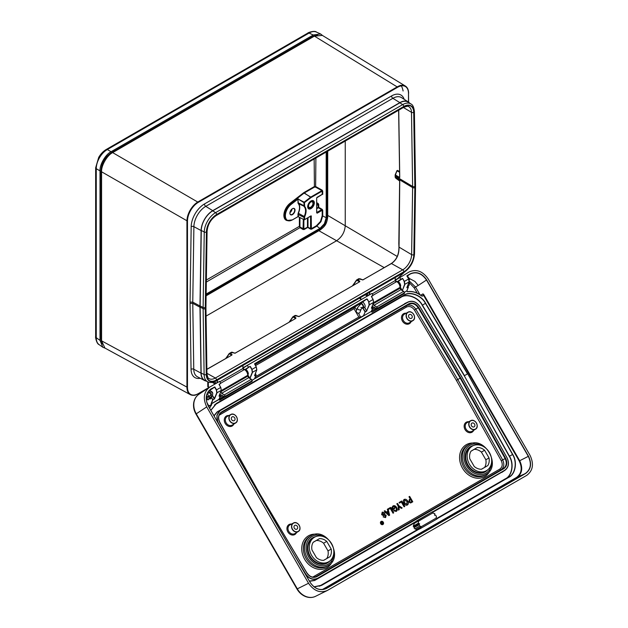 <?xml version="1.0" encoding="UTF-8"?>
<svg xmlns="http://www.w3.org/2000/svg" width="628" height="628" viewBox="0 0 628 628"><rect width="100%" height="100%" fill="white"/><g stroke="black" fill="none" stroke-linecap="round" stroke-linejoin="round"><path stroke-width="0.94" d="M360.354 304.227A2.033 1.177 60 0 1 360.629 303.936A2.033 1.177 60 0 1 362.544 304.918A2.033 1.177 60 0 1 362.67 307.469A2.033 1.177 60 0 1 362.458 307.547M359.718 304.737A2.74 1.586 60 0 1 360.276 303.332A2.74 1.586 60 0 1 362.858 304.651A2.74 1.586 60 0 1 363.023 308.073A2.74 1.586 60 0 1 361.893 308.065M208.135 392.037A0.785 0.502 6.1 0 0 209.289 392.79A0.785 0.502 6.1 0 0 209.493 392.492L209.595 392.217A2.033 1.177 60 0 1 210.741 394.525A2.033 1.177 60 0 1 210.466 395.31M210.584 392.72A2.74 1.586 60 0 1 211.236 394.831A2.74 1.586 60 0 1 211.236 394.886A0.785 0.628 -119 0 1 211.275 394.863L209.626 395.773A0.785 0.628 -119 0 1 209.658 395.758M406.905 287.624L409.111 281.98L408.585 278.989L406.999 275.731L410.429 273.745C416.6 271.17 422.016 273.227 426.679 279.907L528.501 456.258C531.955 463.645 531.021 469.359 525.707 473.418L326.34 588.522C320.17 591.097 314.754 589.04 310.091 582.36L208.276 406.01C204.814 398.623 205.749 392.908 211.063 388.85L214.682 387.123L209.909 390.271L212.743 393.293M214.556 387.036L216.338 389.98L216.793 392.845L214.242 398.929L212.476 395.876M406.96 275.951L408.64 278.95L409.118 281.807M254.56 375.583L256.758 369.931L256.232 366.94L254.646 363.691L366.846 298.912L362.254 302.311C363.698 301.495 366.336 306.864 364.625 307.139L366.587 310.97L364.483 307.233L363.023 308.073M366.901 299.077L368.871 301.911L369.358 304.925L366.705 310.742L369.146 304.886L368.683 302.021M254.607 363.91L366.846 299.093L360.095 303.41L359.64 304.8M193.966 402.391A2.347 0.958 9.2 0 0 193.714 402.744C194.342 399.063 196.093 396.237 198.958 394.243L199.523 393.897C196.509 395.719 194.656 398.545 193.966 402.391C193.4 406.285 194.17 410.1 196.281 413.844L297.303 588.829C299.493 592.526 302.413 595.101 306.064 596.553C309.737 597.88 313.121 597.691 316.198 595.996L327.431 590.43L526.814 475.317C532.991 470.6 534.075 463.951 530.056 455.371L428.233 279.005C422.809 271.233 416.513 268.847 409.338 271.838L395.248 280.339M198.958 394.243L209.956 386.95C203.778 391.668 202.695 398.317 206.714 406.897L308.536 583.263C313.961 591.034 320.264 593.421 327.431 590.43M381.322 521.695A1.452 1.185 60 0 0 382.766 524.207A1.452 1.185 60 0 0 381.322 521.695M381.165 521.428A1.758 1.437 60 0 0 382.939 524.466A1.758 1.437 60 0 0 381.165 521.428M381.18 521.421L381.063 521.483A1.758 1.437 60 0 0 382.837 524.529M472.327 446.1A14.169 11.571 60 0 0 469.391 464.155A14.169 11.571 60 0 0 486.496 470.639A14.169 11.571 60 0 0 486.622 470.568A14.169 11.571 60 0 0 489.432 452.584A14.169 11.571 60 0 0 472.452 446.029A14.169 11.571 60 0 0 472.327 446.1M314.495 537.223A14.169 11.571 60 0 0 311.559 555.278A14.169 11.571 60 0 0 328.664 561.762A14.169 11.571 60 0 0 328.789 561.691A14.169 11.571 60 0 0 331.6 543.707A14.169 11.571 60 0 0 314.62 537.152A14.169 11.571 60 0 0 314.495 537.223M409.315 314.581A2.151 1.758 60 0 0 409.291 314.597A2.151 1.758 60 0 0 408.867 317.328A2.151 1.758 60 0 0 411.442 318.325A2.151 1.758 60 0 0 411.473 318.31A2.151 1.758 60 0 0 411.913 315.57A2.151 1.758 60 0 0 409.315 314.581M471.973 423.099A2.151 1.758 60 0 0 471.942 423.123A2.151 1.758 60 0 0 471.526 425.847A2.151 1.758 60 0 0 474.093 426.852A2.151 1.758 60 0 0 474.124 426.836A2.151 1.758 60 0 0 474.572 424.088A2.151 1.758 60 0 0 471.973 423.099M294.76 525.416A2.151 1.758 60 0 0 294.728 525.432A2.151 1.758 60 0 0 294.312 528.164A2.151 1.758 60 0 0 296.879 529.161A2.151 1.758 60 0 0 296.911 529.145A2.151 1.758 60 0 0 297.358 526.405A2.151 1.758 60 0 0 294.76 525.416M232.101 416.898A2.151 1.758 60 0 0 232.077 416.914A2.151 1.758 60 0 0 231.654 419.637A2.151 1.758 60 0 0 234.228 420.642A2.151 1.758 60 0 0 234.252 420.627A2.151 1.758 60 0 0 234.699 417.879A2.151 1.758 60 0 0 232.101 416.898M209.87 390.169L209.061 390.608M360.833 307.39L363.062 308.05L365.213 311.763L363.392 316.002L371.352 311.402L372.899 307.492L371.384 308.207L373.613 302.468L373.087 299.478L371.431 296.62M365.104 312.022L362.874 308.152L364.483 307.233M360.158 303.395L361.689 302.492M364.625 307.139L363.062 308.05M393.709 512.825L393.144 513.147L390.373 508.35L388.497 509.434L388.018 508.876L390.577 507.4L393.709 512.825L393.026 513.217L390.255 508.421L388.379 509.504L388.096 509.01M396.543 509.018L396.064 507.848L393.426 506.49L392.649 507.707L393.246 508.735L394.321 508.115L394.682 508.735L392.916 509.755L391.762 507.746L393.018 505.901C394.439 505.312 395.632 505.846 396.613 507.495C397.587 509.175 397.469 510.486 396.276 511.435L393.63 510.831L394.164 510.289L395.923 510.807L396.543 509.018L395.946 507.919L393.309 506.56M395.805 510.87L396.425 509.088M402.171 507.934L401.488 508.327L398.945 506.623L399.22 509.638L398.419 510.101L398.152 506.09L396.825 503.789L397.508 503.397L398.835 505.697L402.171 507.934L401.371 508.397L398.827 506.694M399.094 502.479L401.653 501.003L404.785 506.427L404.102 506.827L401.331 502.023L399.455 503.106L399.094 502.479L401.653 501.003M407.462 504.975L407.344 505.045C405.963 505.509 404.809 504.936 403.89 503.318C402.956 501.717 403.035 500.438 404.134 499.48L404.259 499.409C405.61 498.946 406.748 499.495 407.666 501.058C408.647 502.683 408.585 503.986 407.462 504.975C406.08 505.446 404.927 504.865 404.008 503.248C403.074 501.646 403.152 500.375 404.259 499.409M412.792 501.803L410.602 503.004L408.82 502.015L409.291 499.558L410.265 499.001L408.977 496.779L409.66 496.379L412.792 501.803L410.72 502.934L408.946 501.953L409.409 499.495L410.382 498.938L409.095 496.709L409.66 496.379M387.335 509.269L388.057 508.853L389.627 515.18L388.991 515.549L384.297 511.027L384.901 510.682L386.306 512.095L387.853 511.2L387.335 509.269L388.057 508.853M389.627 515.18L388.873 515.619L384.179 511.098L384.901 510.682M385.121 517.04L385.474 515.753L385.058 515.36L383.096 515.525L381.636 514.615L382.216 512.134M385.074 513.076L384.509 513.406L382.664 512.707L382.303 514.183L384.87 514.481L386.134 515.313L385.616 517.59L383.229 516.836L385.239 516.977L385.6 515.69L385.176 515.29L383.213 515.455L381.753 514.544L382.311 512.079L385.074 513.076L384.391 513.476L382.546 512.778M385.616 517.59L383.111 516.907L383.794 516.514M481.386 469.242L487.775 465.615L481.503 469.234A11.359 9.271 60 0 1 474.234 466.478L469.799 458.801A11.359 9.271 60 0 1 471.047 451.124L477.319 447.505L470.984 451.226M474.203 449.365A11.304 9.224 60 0 1 481.425 452.105L484.588 450.268A11.359 9.271 60 0 0 477.319 447.505M481.425 452.105L485.844 459.767L489.024 457.945L484.588 450.268M487.775 465.615A11.359 9.271 60 0 0 489.024 457.945M484.604 467.381A11.304 9.224 60 0 0 485.844 459.767M319.487 538.628L313.215 542.247A11.359 9.271 60 0 0 311.967 549.924L316.402 557.601A11.359 9.271 60 0 0 323.671 560.357L329.943 556.738A11.359 9.271 60 0 0 331.192 549.068L328.012 550.889L323.593 543.228L326.756 541.391A11.359 9.271 60 0 0 319.487 538.628L313.152 542.349M323.593 543.228A11.304 9.224 60 0 0 316.371 540.488M326.756 541.391L331.192 549.068M323.553 560.364L329.943 556.738M326.772 558.504A11.304 9.224 60 0 0 328.012 550.889M249.858 378.362L247.793 374.822M417.243 293.19L414.142 287.805L409.527 282.961M376.219 308.529L371.415 311.3M219.07 399.188L223.929 396.449M371.501 296.22L373.048 295.333L371.47 296.542L373.048 295.333L371.949 293.425L247.346 365.363L248.555 367.388L244.967 369.751M210.812 410.272L216.472 403.357L403.843 295.184C409.739 290.874 421.6 295.254 425.611 303.222L467.703 373.793L512.738 454.421C517.629 461.878 515.494 474.336 508.821 477.296L437.284 518.595A1.177 0.675 60 0 1 437.072 518.94A1.177 0.675 60 0 1 437.049 518.948L420.477 528.517M418.64 521.091L416.45 520.997L432.551 511.71L432.716 512.966L418.64 521.091L418.217 523.297L419.653 523.783L419.072 524.773L419.794 526.029L421.247 526.539L420.674 528.203L321.693 585.327L314.149 586.937M209.603 408.176L211.652 404.495L208.59 406.426M322.235 589.621L516.538 477.437C521.64 473.543 522.527 468.056 519.215 460.976L423.421 295.05L422.989 293.873L423.884 294.783L423.421 295.05A1.719 1.405 -120 0 1 421.255 295.749C416.866 292.42 412.298 291.086 407.541 291.745L407.423 291.643C412.188 290.96 416.796 292.31 421.239 295.678L421.27 295.67C416.835 292.31 412.227 290.96 407.439 291.635L407.423 291.643M406.897 290.858L407.541 291.745M404.393 292.334L406.834 290.803M254.709 378.747L363.392 316.002L360.723 317.336L358.831 317.069L360.739 317.14L363.596 315.711M219.046 395.993L221.26 390.428L220.734 387.437L219.086 384.579L220.695 383.284L219.125 384.501L220.695 383.284L219.596 381.384L209.956 386.95M242.958 368.259L247.346 365.363M397.124 281.729L400.79 279.311L399.691 277.411M215.161 404.416L400.845 297.209C406.693 292.946 418.452 297.287 422.424 305.184L464.469 375.662L467.522 373.896L425.423 303.332C421.451 295.435 409.692 291.094 403.843 295.364L216.472 403.537L210.867 410.374M436.955 518.304L505.407 478.779C511.969 475.875 514.065 463.629 509.253 456.305L464.28 375.772L422.244 305.294C418.303 297.468 406.646 293.158 400.845 297.389L214.446 405.013M414.056 523.085L314.628 580.492L309.557 581.3M213.952 415.705L217.123 411.897L406.19 302.979M503.24 471.361L432.653 512.354M432.739 511.82L504.755 470.239C508.664 467.279 509.387 463.072 506.914 457.624L461.949 377.114L419.928 306.668C416.442 301.801 412.439 300.325 407.917 302.225L220.538 410.414C216.621 413.373 215.906 417.581 218.371 423.029L224.188 433.438M294.289 554.862L305.616 573.843C309.094 578.71 313.097 580.186 317.627 578.278L417.094 520.847M220.703 412.957L406.442 305.718C409.966 304.235 413.098 305.389 415.822 309.188L457.781 379.524L460.198 378.127L418.201 307.72C415.485 303.913 412.353 302.759 408.82 304.25L221.315 412.51C218.379 414.794 217.885 418.036 219.824 422.252L259.654 493.906L219.674 422.33C217.649 417.856 218.238 414.409 221.449 411.976L408.812 303.803C412.525 302.233 415.807 303.45 418.664 307.437L460.669 377.852L460.198 378.127L505.14 458.589L505.611 458.322C507.644 462.797 507.047 466.243 503.837 468.676L316.724 576.708C313.011 578.27 309.73 577.061 306.872 573.066L259.654 493.906L306.951 573.011C309.675 576.81 312.807 577.964 316.339 576.48L503.452 468.449C506.513 466.133 507.071 462.844 505.14 458.589L502.683 459.916C504.606 464.178 504.041 467.46 500.987 469.775L315.499 576.865M306.951 573.011L307.014 572.979C309.69 576.763 312.752 577.956 316.198 576.559L316.724 576.708M221.449 411.976L221.449 412.423C218.395 414.739 217.838 418.028 219.761 422.283M217.767 422.322L216.888 415.296L220.381 410.32L407.949 302.037L217.28 411.992L214.085 415.932M404.644 303.63L407.76 302.139C412.361 300.2 416.427 301.707 419.959 306.645L462.004 377.083L419.928 306.668M461.98 377.09L506.945 457.6C509.457 463.134 508.727 467.413 504.755 470.419L432.731 512.001M432.708 512.142L504.755 470.239M417.455 520.824L317.627 578.459C313.027 580.398 308.968 578.89 305.428 573.953L301.895 568.034M309.423 581.073L314.628 580.311L413.97 522.951M464.28 375.772L509.449 456.195C514.293 463.59 512.181 475.945 505.564 478.874L437.096 518.398M437.182 518.469L508.664 477.202C515.282 474.273 517.401 461.918 512.55 454.523L467.703 373.793M321.214 585.414L314 586.819L321.544 585.233L420.831 527.913M209.336 390.443L214.493 387.052L210.584 389.329C205.694 393.403 204.94 398.953 208.331 405.971L310.122 582.337C314.738 588.946 320.092 590.972 326.183 588.428L525.558 473.324C530.809 469.312 531.728 463.66 528.313 456.368L426.498 280.017C421.883 273.408 416.529 271.382 410.429 273.926L406.928 276.132M211.063 388.85L211.063 389.03C205.811 393.042 204.893 398.694 208.308 405.986M310.091 582.36L310.146 582.321C314.526 588.774 319.707 590.893 325.689 588.695L325.178 588.931M426.679 279.907L418.232 285.45L414.967 281.446L409.291 278.432M423.884 294.783L519.678 460.709C523.093 468.009 522.174 473.661 516.923 477.665L323.224 589.496M409.283 281.014L415.54 287.004L418.232 285.45M209.477 407.965L211.644 404.848M219.117 384.564L220.766 387.421L221.268 390.255M244.826 369.649L249.991 366.375L245.407 369.774C246.89 368.919 249.528 374.524 247.699 374.657M249.811 378.307L252.291 372.349L251.836 369.484L249.991 366.375M254.615 364.067L256.263 366.925L256.766 369.766M372.938 295.568L371.47 296.604L373.118 299.462L373.621 302.304M397.343 281.886L402.344 278.596L397.752 281.815C399.196 280.999 401.834 286.368 400.122 286.651L402.085 290.474M402.721 278.557L404.369 281.415L404.856 284.437L402.415 290.285L404.644 284.39L404.181 281.525L402.721 278.557L397.265 281.831M397.752 281.815L397.257 281.98M362.254 302.311L361.759 302.476M245.407 369.774L244.904 369.939M209.909 390.271L209.407 390.435M410.743 499.558L409.786 500.108L409.495 501.599L410.924 502.055L411.866 501.505L410.743 499.558L409.731 500.147M411.866 501.505L410.626 499.629M410.822 502.11L411.748 501.576M407.093 501.372L404.62 500.029L404.581 502.926L407.101 504.355L407.093 501.372L404.503 500.1M406.983 504.417L406.975 501.442M404.785 506.427L404.22 506.757L401.449 501.953L399.455 503.106M399.573 503.036L399.212 502.416M399.22 509.638L398.537 510.03L398.27 506.027L396.825 503.789M396.943 503.727L397.508 503.397M393.246 508.735L394.321 508.115M396.276 511.435L393.63 510.831M393.748 510.768L394.164 510.289M394.682 508.735L393.034 509.685L391.762 507.746M391.88 507.683L393.018 505.901M393.097 506.035L392.029 507.683L393.073 509.489L394.494 508.664L393.207 508.939L392.5 507.714L393.348 506.356C394.502 505.948 395.444 506.427 396.174 507.785L396.676 509.002L396.001 510.941L393.937 510.784L396.197 511.302C397.328 510.399 397.43 509.159 396.504 507.557C395.585 505.995 394.455 505.485 393.097 506.035M388.135 508.806L390.577 507.4M390.545 507.597L388.324 508.884L388.528 509.23L390.404 508.146L393.175 512.95L393.521 512.754L390.545 507.597L388.324 508.884M387.978 509.08L388.135 511.216L386.306 512.275L384.532 511.074L388.991 515.368L389.47 515.093L387.978 509.08L387.617 509.292M386.306 512.095L387.978 511.129L387.452 509.206M385.537 517.448L386.024 515.376L382.185 514.246L382.585 512.574L384.878 513.013L382.358 512.236L381.863 514.481L383.19 515.305L385.207 515.148L385.702 515.619L385.317 517.111L383.425 516.907L385.537 517.448M385.419 517.519L386.024 515.376M385.317 517.111L383.425 516.907M384.76 513.076L382.24 512.307M385.906 515.439L382.067 514.316L382.585 512.574M396.08 511.365C397.218 510.486 397.32 509.237 396.386 507.628L396.504 507.557M396.386 507.628C395.467 506.058 394.329 505.548 392.979 506.105M394.062 510.572L396.001 510.941M394.376 508.735L393.089 509.002L392.382 507.785L393.348 506.356M393.403 512.817L390.428 507.667M389.352 515.156L387.861 509.151M388.018 511.286L386.189 512.346L384.532 511.074M386.605 512.574L388.897 515.062L388.245 511.624L386.605 512.574L388.897 515.062M388.826 514.811L388.049 511.922L386.832 512.621L388.952 514.748L388.049 511.922M388.167 511.851L386.832 512.621M381.251 521.742A1.452 1.185 -120 0 1 382.695 524.247M382.311 523.666L382.028 523.108M382.766 523.407L382.444 522.857L381.934 523.532L382.64 523.477M381.895 521.907L383.064 523.493L382.468 523.838L380.913 522.472L382.138 522.786L382.091 521.797M382.334 522.669L381.777 521.978M381.691 522.959L380.796 522.543M381.738 523.65L381.73 523.045M383.064 523.493L381.62 523.713M250.368 366.517L252.016 369.374L252.503 372.388L249.991 378.433M214.87 387.013L216.519 389.87L217.005 392.885L214.572 398.741L212.617 395.687M312.728 577.108L499.825 469.092C502.424 467.122 502.902 464.328 501.262 460.709L502.683 459.916L457.781 379.524L456.368 380.333L414.425 310.02C412.109 306.786 409.456 305.805 406.449 307.068L219.101 415.234M208.378 406.057L208.857 405.916L208.457 406.198M208.857 405.916L211.463 404.605L211.079 403.725L212.672 399.832L210.945 396.833M359.82 303.787L354.899 307.029L354.011 308.717L354.71 306.959L360.095 303.41M371.47 296.604L373.142 299.446L368.871 301.911L367.223 299.054M372.216 306.126L372.938 307.445L372.2 306.174M371.336 311.3L371.69 311.983M371.8 312.022L371.384 311.378L372.93 307.304L371.525 308.285M402.344 278.416L400.907 279.429M252.079 380.215L254.528 378.802L256.091 374.908L255.345 373.636M252.291 372.349L256.805 369.884L254.576 375.552M407.234 291.58L406.85 290.913L408.443 286.949L407.698 285.677M404.644 284.39L409.15 281.925L406.889 287.538M221.307 390.31L219.062 396.072M219.455 399.981L224.934 396.975M219.871 394.086L220.593 395.404L219.039 396.166M225.091 397.037L219.737 400.13L219.039 399.133M214.266 399.078L212.672 399.832L214.572 398.741M395.248 279.915L397.705 278.494L404.087 272.403M198.283 393.63L198.008 393.795C194.97 395.491 192.356 395.75 190.174 394.572C188.062 393.269 186.979 390.883 186.932 387.398L186.932 221.072C186.979 217.539 188.062 213.897 190.174 210.16C192.356 206.455 194.97 203.7 198.008 201.886L397.43 86.75C400.468 85.055 403.082 84.796 405.264 85.981L405.374 86.044C407.509 87.441 408.585 89.859 408.616 93.305L408.498 93.462C408.451 90.071 407.399 87.739 405.335 86.476C403.207 85.322 400.664 85.573 397.705 87.229L198.283 202.365C195.316 204.131 192.772 206.816 190.645 210.427C188.581 214.077 187.529 217.618 187.482 221.072L187.482 387.398C187.529 390.789 188.581 393.12 190.645 394.392C192.772 395.538 195.316 395.287 198.283 393.63L209.25 387.295M405.264 85.981C407.376 87.276 408.459 89.671 408.506 93.148L408.616 102.16M395.193 176.908L395.679 177.999L399.447 180.385M396.912 171.028L395.569 174.474L395.954 175.314L399.502 177.363L399.227 177.842L395.679 175.801L395.679 177.457L395.2 176.405M396.802 281.572L396.904 281.642C398.811 283.016 399.863 284.877 400.06 287.231L400.06 287.365C399.855 284.924 398.764 282.993 396.794 281.572L373.024 295.293M403.608 291.392L404.416 292.829L403.608 291.392L400.86 289.689L400.06 287.365L400.97 289.751L403.616 291.384L376.816 306.856L377.64 308.285L377.373 309.078L372.49 306.543L377.42 308.905L376.706 307.053L373.856 305.404L372.914 303.795M244.504 369.5L244.614 369.562C246.514 370.936 247.565 372.804 247.77 375.159L247.77 375.285C247.558 372.851 246.474 370.92 244.504 369.5L242.965 368.55L244.504 369.5L220.679 383.253M251.318 379.312L252.118 380.749L251.318 379.312L248.57 377.616L247.77 375.285L248.68 377.679L251.318 379.312L224.518 394.784L225.35 396.833L252.118 381.377L252.118 380.749L225.35 396.205L224.408 394.973L221.566 393.332L220.624 391.723M396.103 281.941L395.208 280.575L372.2 293.857M345.251 141.041L345.251 225.601C344.788 232.093 341.86 237.164 336.467 240.822L206.078 316.096M409.582 103.071A16.446 9.491 120 0 0 408.279 101.924A16.446 9.491 120 0 0 399.855 102.623L212.735 210.655A16.446 9.491 120 0 0 201.109 230.554L199.979 306.001A50.515 29.163 120 0 0 199.979 307.218L200.984 373.118A16.446 9.491 120 0 0 204.595 380.521A16.446 9.491 120 0 0 206.235 381.078M243.083 369.036A0.785 0.455 121.7 0 0 243.507 369.013L243.719 369.916L242.91 368.503L242.91 365.472L242.95 368.699L243.805 369.868M190.174 394.572L104.931 348.069L101.579 340.839L187.482 387.398M187.482 221.072L101.579 171.789L101.579 340.839M101.579 171.789C101.084 165.753 107.168 155.202 112.648 152.612L198.283 202.365M397.705 87.229L314.424 36.118L112.648 152.612M314.424 36.118L322.368 35.404L405.374 86.044M391.181 263.705C396.205 260.212 398.811 255.039 398.992 248.178L399.722 181.139M200.144 305.907L203.119 307.461A1.57 0.895 0.9 0 0 205.278 307.445A48.505 28.009 120 0 0 205.278 308.615L206.282 374.508A1.57 0.918 179.1 0 1 204.124 374.563L203.119 308.662A50.067 28.912 -60 0 1 203.119 307.461L204.249 232.015A16.006 9.239 -60 0 1 215.561 212.649L402.689 104.609A16.006 9.239 -60 0 1 410.979 103.997L408.263 102.191A16.21 9.357 120 0 0 399.855 102.811L212.735 210.843A16.21 9.357 120 0 0 201.274 230.468L200.144 305.907A50.279 29.029 120 0 0 200.144 307.123L201.148 373.016A16.21 9.357 120 0 0 204.814 380.372L207.742 381.824A16.006 9.239 -60 0 1 204.124 374.563L201.148 373.016M395.381 281.109A0.785 0.455 121.7 0 0 395.797 281.093L395.978 281.996L395.24 280.771L395.208 277.545L395.24 280.771M399.227 180.197L399.753 181.162L399.023 248.382C398.874 255.078 396.354 260.133 391.448 263.548L402.736 269.836A1.57 0.903 60 0 1 402.752 269.844A12.56 7.253 120 0 0 411.615 254.63A1.57 0.887 0.9 0 0 411.63 254.638A1.57 0.887 0.9 0 0 413.844 254.662A14.122 8.156 -60 0 1 403.859 271.759L216.487 379.94A14.122 8.156 -60 0 1 206.502 374.374L205.497 308.481A48.191 27.828 -60 0 1 205.497 307.327L206.628 231.881A14.122 8.156 -60 0 1 216.613 214.784L403.733 106.752A14.122 8.156 -60 0 1 413.719 112.318L414.849 186.453A48.191 27.828 -60 0 1 414.849 187.607L413.844 254.662M298.779 316.638L359.467 281.886L359.75 281.109L359.742 281.729L299.046 316.536L294.854 315.656M399.644 177.253L399.227 177.85M234.872 353.289L295.568 318.529L295.851 317.752L295.835 318.372L235.131 353.187L231.167 352.426M206.895 369.256L231.661 355.173L231.944 354.396L231.936 355.024L206.895 369.382M413.946 112.184A1.57 0.918 179.1 0 0 414.401 111.517L415.532 185.653A1.57 0.918 179 0 1 415.532 185.66A1.57 0.918 179 0 1 415.077 186.32L413.946 112.184A14.436 8.337 120 0 0 403.733 106.493L216.613 214.525A14.436 8.337 120 0 0 206.408 232.007L205.278 307.445M395.954 175.314L395.679 175.801L395.193 174.741L395.177 175.275M395.185 176.939L395.13 175.534M200.293 378.276A18.746 10.825 -60 0 1 191.053 369.295L190.048 303.395L192.765 303.34L193.769 369.233A16.783 9.695 120 0 0 197.459 376.8L204.595 380.521M190.048 303.395A52.815 30.489 -60 0 1 190.048 302.115L192.765 302.115A50.852 29.359 120 0 0 192.765 303.34L199.979 307.218M295.568 318.404L292.781 316.881L295.074 315.452L296.235 315.507L294.022 316.7L295.851 317.752M292.86 316.81L294.022 316.7L293.747 317.179M231.669 355.048L229.094 353.65L231.394 352.222L232.548 352.277L230.335 353.47L231.944 354.396M229.173 353.58L230.335 353.47L230.06 353.949M399.023 248.382L398.906 248.28C398.725 255.101 396.174 260.188 391.26 263.532L362.953 279.892L358.541 278.887M359.467 281.76L356.469 280.112L358.761 278.683L360.009 278.911M356.547 280.041L357.709 279.931L359.75 281.109M220.844 391.574L221.676 393.144L224.408 394.973M373.134 303.756L373.966 305.216L376.706 307.053M395.287 174.545L397.006 170.879L399.565 172.198M360.629 298.834L360.079 298.81L360.079 297.829M208.339 386.762L207.782 386.738L207.782 381.84M360.629 297.507L360.629 298.802L361.642 299.375L360.739 298.873M208.331 382.075L208.331 386.73L209.375 387.311L208.449 386.801M252.118 381.377L252.126 380.749M225.083 396.998L220.09 394.415L224.965 396.935L225.13 396.205M377.64 308.905L404.149 293.614L404.416 292.829L377.42 308.285M292.452 208.684L292.452 208.684A3.642 2.104 -60 0 1 295.027 210.168A3.642 2.104 -60 0 1 292.452 214.627A3.642 2.104 -60 0 1 289.877 213.143A3.642 2.104 -60 0 1 292.452 208.684L292.452 208.684M289.877 213.041A3.407 1.963 120 0 0 290.576 214.501A3.407 1.963 120 0 0 292.287 214.344A3.407 1.963 120 0 0 294.516 211.33A3.407 1.963 120 0 0 293.975 208.606A3.407 1.963 120 0 0 292.365 208.731M297.813 216.731L292.342 219.886A10.158 5.864 -60 0 1 287.326 220.428A10.158 5.864 -60 0 1 285.489 213.08A10.158 5.864 -60 0 1 291.141 204.108L298.331 198.848L291.274 204.288A10.001 5.77 120 0 0 285.41 216.409A10.001 5.77 120 0 0 292.452 219.824L297.923 216.668L298.167 213.167A10.001 5.77 120 0 0 298.167 203.551L297.884 199.304L298.371 203.488A10.158 5.864 -60 0 1 298.371 213.253L298.379 216.652L297.813 216.731L298.379 216.652M316.771 212.578L317.211 213.167L316.661 212.531L322.18 209.344L322.737 210.286L322.737 215.718L320.947 221.715L316.645 226.261L311.653 229.149L310.554 229.126L310.562 216.095M287.852 220.664A10.566 6.099 -60 0 1 283.966 213.912A10.566 6.099 -60 0 1 290.097 203.236L303.826 192.623L314.149 186.665L315.892 186.657L322.172 190.158L321.897 190.645L315.625 187.144L314.424 187.144L304.101 193.102L310.766 197.074L321.897 190.645L322.195 191.108L311.041 197.553L304.462 202.632L304.674 206.526A10.692 6.17 -60 0 1 304.674 216.746L304.462 219.612L311.221 215.899L311.386 228.671L316.379 225.79L320.492 221.449L322.195 215.718L322.195 210.286L317.211 213.167M311.386 216.252L310.664 216.165M206.149 294.053L320.107 228.254L324.417 223.717L326.191 217.712L326.741 217.704L324.872 223.984L320.374 228.733L206.133 294.689M99.46 157.785L98.722 157.353C100.747 153.876 103.251 151.254 106.226 149.48A2.347 1.358 60 0 1 107.317 149.543C104.256 151.34 101.634 154.088 99.46 157.785C97.348 161.514 96.28 165.156 96.257 168.704L96.257 337.715C96.28 341.185 97.348 343.563 99.46 344.858L99.059 344.607C96.367 343.759 95.189 336.011 95.652 336.812A2.347 1.358 0 0 0 96.257 337.715L100.009 340.368L102.851 347.276L105.151 348.187M292.059 208.943A3.376 1.947 -60 0 1 289.908 212.672M311.009 208.622A4.702 2.716 120 0 0 314.086 204.453A4.702 2.716 120 0 0 313.325 200.693A4.702 2.716 120 0 0 311.009 200.944A4.702 2.716 120 0 0 307.94 205.058A4.702 2.716 120 0 0 308.631 208.834A4.702 2.716 120 0 0 311.009 208.622M313.482 202.2A4.679 2.7 120 0 0 312.87 200.528M322.58 35.537L320.641 33.998L313.239 34.995L111.07 151.717C105.59 154.307 99.514 164.826 100.009 170.871L100.009 340.368M102.089 344.395L101.006 339.772L101.006 170.314C101.65 162.927 105.009 157.11 111.085 152.855L313.223 36.157L317.76 34.783M206.117 295.686L320.366 229.73C324.755 226.692 327.164 222.516 327.596 217.202L327.596 151.238M317.407 34.87L313.113 36.22L111.085 152.863M111.619 153.256L110.85 152.996M101.014 339.772L101.987 344.042M313.239 34.995L309.062 33.064C312.077 31.361 314.675 31.094 316.85 32.271L320.641 33.998M327.659 217.147L326.882 221.221M323.491 227.101L320.351 229.809M308.254 208.52A4.679 2.7 120 0 0 310.004 208.213M291.871 209.093A3.116 1.798 -60 0 1 289.948 212.437M322.172 190.158L322.737 191.108L322.737 194.319L322.125 194.499M316.771 208.166L318.176 207.358L318.168 203.503L318.726 204.445L318.726 207.35L322.18 209.344M310.554 229.126L307.728 227.438L304.133 229.51L303.041 229.495L303.316 219.431M297.884 216.495L303.913 219.612L304.172 216.534A10.299 5.942 120 0 0 304.172 206.683L303.913 202.64L298.072 199.005M303.041 229.495L300.247 227.831L299.383 226.323L299.383 217.312M303.866 219.729L303.866 229.039L300.529 227.352L206.322 282.058M316.983 197.388L322.195 194.327L322.195 191.108L322.737 191.108M316.7 197.875L322.093 194.476M316.74 212.711L316.653 198.158L317.211 197.2M310.829 215.938L304.384 219.792L298.182 216.668M316.771 208.794L318.726 207.35L318.451 207.829L322.737 210.286M311.653 229.149L307.461 226.967L307.461 218.01M311.009 201.902L311.009 201.902A3.525 2.033 -60 0 1 313.498 203.346A3.525 2.033 -60 0 1 311.009 207.664A3.525 2.033 -60 0 1 308.513 206.22A3.525 2.033 -60 0 1 311.009 201.902L311.009 201.902M308.521 206.055A3.132 1.805 120 0 0 309.164 207.334A3.132 1.805 120 0 0 310.727 207.177A3.132 1.805 120 0 0 312.775 204.422A3.132 1.805 120 0 0 312.297 201.91A3.132 1.805 120 0 0 310.86 201.996M311.009 201.706A3.768 2.174 120 0 0 308.497 205.175A3.768 2.174 120 0 0 309.29 208.135A3.768 2.174 120 0 0 311.009 207.86A3.768 2.174 120 0 0 313.419 204.689A3.768 2.174 120 0 0 313.05 201.627A3.768 2.174 120 0 0 311.009 201.706M307.712 207.185A3.917 2.261 120 0 0 308.395 207.782L309.29 208.135M313.05 201.627L312.297 201.023A3.917 2.261 120 0 0 311.441 200.732M432.551 511.71L414.276 522.48M414.166 522.551L414.378 523.328L413.224 526.178A3.917 2.261 60 0 0 413.373 526.562L414.566 526.727L413.978 527.716A3.917 2.261 60 0 0 414.88 528.87L417.753 529.859M437.292 518.61L436.122 517.943L436.405 516.436L435.683 515.18L434.537 515.196L434.835 513.704L432.716 512.966M420.674 528.203A1.177 0.675 60 0 1 420.454 528.533A1.177 0.675 60 0 1 420.43 528.54L418.115 529.679L420.674 528.203M418.217 523.297L413.224 526.178M413.373 526.562L418.421 523.65M419.072 524.773L413.978 527.716M414.88 528.87L419.794 526.029M416.733 529.137L421.247 526.539M414.566 526.727L419.653 523.783M414.378 523.328L418.68 520.847M206.267 397.108A1.539 0.887 -120 0 0 206.369 397.092A1.539 0.887 -120 0 0 206.557 395.31M207.107 393.63A1.955 1.13 60 0 1 208.19 395.342A1.955 1.13 60 0 1 207.844 396.763A1.955 1.13 60 0 1 207.648 396.833L206.369 397.092M209.297 392.257C209.658 393.214 209.25 393.442 208.08 392.963L207.923 392.437M209.469 392.327A0.785 0.502 6.1 0 1 209.493 392.492L209.54 392.783M356.296 310.97A1.955 1.444 20.2 0 0 356.751 312.446A1.955 1.444 20.2 0 0 358.596 313.16A1.955 1.444 20.2 0 0 359.97 312.32L361.163 309.094A1.955 1.444 -159.8 0 1 359.789 309.926A1.955 1.444 -159.8 0 1 357.944 309.212A1.955 1.444 -159.8 0 1 357.489 307.736L356.296 310.97M407.698 277.325L407.815 277.301A1.539 0.887 60 0 1 408.789 277.717A1.539 0.887 60 0 1 409.33 279.923L409.142 280.135M408.514 283.566L409.503 282.89L409.15 281.854M408.467 278.659A0.785 0.51 -87 0 1 409.268 278.989M407.101 275.982L407.564 275.582M407.674 275.614A0.785 0.573 -159.8 0 1 407.297 276.626M254.528 378.802L252.126 380.356M487.571 469.917A14.585 11.908 -120 0 1 485.138 471.903A14.585 11.908 -120 0 1 467.53 465.23A14.585 11.908 -120 0 1 470.553 446.649A14.585 11.908 -120 0 1 473.496 445.535M471.196 446.736A14.193 11.587 60 0 0 471.071 446.806A14.193 11.587 60 0 0 470.945 446.877A14.193 11.587 60 0 0 468.001 464.955A14.193 11.587 60 0 0 485.138 471.455A14.193 11.587 60 0 0 485.256 471.385A14.193 11.587 60 0 0 485.381 471.306M329.739 561.04A14.585 11.908 -120 0 1 327.306 563.026A14.585 11.908 -120 0 1 309.698 556.353A14.585 11.908 -120 0 1 312.72 537.772A14.585 11.908 -120 0 1 315.664 536.657M313.364 537.858A14.193 11.587 60 0 0 313.239 537.929A14.193 11.587 60 0 0 313.113 538A14.193 11.587 60 0 0 310.169 556.078A14.193 11.587 60 0 0 327.306 562.578A14.193 11.587 60 0 0 327.424 562.507A14.193 11.587 60 0 0 327.549 562.429M407.87 312.257A4.891 3.996 -120 0 1 407.933 312.218A4.891 3.996 -120 0 1 413.774 314.495A4.891 3.996 -120 0 1 412.824 320.688A4.891 3.996 -120 0 1 412.761 320.727A4.891 3.996 -120 0 1 406.858 318.49A4.891 3.996 -120 0 1 407.87 312.257M412.761 320.547A4.734 3.87 60 0 0 413.742 314.51A4.734 3.87 60 0 0 408.027 312.344A4.734 3.87 60 0 0 407.046 318.38A4.734 3.87 60 0 0 412.761 320.547M470.521 420.776A4.891 3.996 -120 0 1 470.592 420.736A4.891 3.996 -120 0 1 476.432 423.013A4.891 3.996 -120 0 1 475.482 429.214A4.891 3.996 -120 0 1 475.42 429.246A4.891 3.996 -120 0 1 469.509 427.009A4.891 3.996 -120 0 1 470.521 420.776M475.412 429.065A4.734 3.87 60 0 0 476.393 423.036A4.734 3.87 60 0 0 470.678 420.87A4.734 3.87 60 0 0 469.697 426.899A4.734 3.87 60 0 0 475.412 429.065M293.307 523.093A4.891 3.996 -120 0 1 293.378 523.053A4.891 3.996 -120 0 1 299.218 525.33A4.891 3.996 -120 0 1 298.269 531.524A4.891 3.996 -120 0 1 298.206 531.563A4.891 3.996 -120 0 1 292.295 529.326A4.891 3.996 -120 0 1 293.307 523.093M298.198 531.382A4.734 3.87 60 0 0 299.179 525.346A4.734 3.87 60 0 0 293.464 523.179A4.734 3.87 60 0 0 292.483 529.216A4.734 3.87 60 0 0 298.198 531.382M230.657 414.566A4.891 3.996 -120 0 1 230.719 414.535A4.891 3.996 -120 0 1 236.56 416.811A4.891 3.996 -120 0 1 235.61 423.005A4.891 3.996 -120 0 1 235.547 423.044A4.891 3.996 -120 0 1 229.644 420.799A4.891 3.996 -120 0 1 230.657 414.566M235.547 422.864A4.734 3.87 60 0 0 236.528 416.827A4.734 3.87 60 0 0 230.814 414.661A4.734 3.87 60 0 0 229.832 420.697A4.734 3.87 60 0 0 235.547 422.864M254.646 363.691L256.263 366.925M377.224 309.047L372.09 312.171L377.381 309.117M233.836 424.081A5.762 4.71 -120 0 1 232.148 426.012A5.762 4.71 -120 0 1 225.185 423.374A5.762 4.71 -120 0 1 226.378 416.026A5.762 4.71 -120 0 1 228.898 415.532M227.289 416.411A4.985 4.066 60 0 0 227.226 416.442A4.985 4.066 60 0 0 227.155 416.482A4.985 4.066 60 0 0 226.127 422.832A4.985 4.066 60 0 0 232.14 425.117A4.985 4.066 60 0 0 232.203 425.078A4.985 4.066 60 0 0 232.266 425.038M296.495 532.607A5.762 4.71 -120 0 1 294.799 534.538A5.762 4.71 -120 0 1 287.844 531.892A5.762 4.71 -120 0 1 289.037 524.553A5.762 4.71 -120 0 1 291.549 524.05M289.948 524.93A4.985 4.066 60 0 0 289.877 524.969A4.985 4.066 60 0 0 289.814 525A4.985 4.066 60 0 0 288.778 531.351A4.985 4.066 60 0 0 294.799 533.635A4.985 4.066 60 0 0 294.862 533.596A4.985 4.066 60 0 0 294.925 533.557M411.05 321.772A5.762 4.71 -120 0 1 409.362 323.703A5.762 4.71 -120 0 1 402.399 321.065A5.762 4.71 -120 0 1 403.592 313.717A5.762 4.71 -120 0 1 406.112 313.215M404.503 314.094A4.985 4.066 60 0 0 404.44 314.133A4.985 4.066 60 0 0 404.369 314.173A4.985 4.066 60 0 0 403.341 320.516A4.985 4.066 60 0 0 409.354 322.8A4.985 4.066 60 0 0 409.417 322.761A4.985 4.066 60 0 0 409.48 322.721M473.708 430.29A5.762 4.71 -120 0 1 472.013 432.221A5.762 4.71 -120 0 1 465.058 429.583A5.762 4.71 -120 0 1 466.251 422.236A5.762 4.71 -120 0 1 468.763 421.733M467.161 422.62A4.985 4.066 60 0 0 467.091 422.652A4.985 4.066 60 0 0 467.028 422.691A4.985 4.066 60 0 0 465.992 429.042A4.985 4.066 60 0 0 472.013 431.318A4.985 4.066 60 0 0 472.075 431.279A4.985 4.066 60 0 0 472.138 431.24M332.22 561.613A18.4 15.025 -120 0 1 326.866 567.688A18.4 15.025 -120 0 1 304.651 559.265A18.4 15.025 -120 0 1 308.466 535.817A18.4 15.025 -120 0 1 316.402 534.224M309.785 536.414A17.223 14.067 60 0 0 309.714 536.461A17.223 14.067 60 0 0 309.635 536.5A17.223 14.067 60 0 0 306.072 558.449A17.223 14.067 60 0 0 326.858 566.338A17.223 14.067 60 0 0 326.937 566.291A17.223 14.067 60 0 0 327.007 566.244M490.052 470.49A18.4 15.025 -120 0 1 484.698 476.566A18.4 15.025 -120 0 1 462.483 468.143A18.4 15.025 -120 0 1 466.298 444.695A18.4 15.025 -120 0 1 474.234 443.093M467.617 445.291A17.223 14.067 60 0 0 467.546 445.338A17.223 14.067 60 0 0 467.468 445.378A17.223 14.067 60 0 0 463.904 467.326A17.223 14.067 60 0 0 484.69 475.215A17.223 14.067 60 0 0 484.769 475.168A17.223 14.067 60 0 0 484.84 475.121M468.653 444.703A17.215 14.059 -120 0 1 468.731 444.663C484.212 434.804 502.227 465.992 485.939 474.478A17.215 14.059 -120 0 1 485.868 474.525A17.215 14.059 -120 0 1 465.089 466.643A17.215 14.059 -120 0 1 468.653 444.703M483.623 446.641A16.038 13.094 60 0 0 469.822 445.385A16.038 13.094 60 0 0 466.502 465.827A16.038 13.094 60 0 0 485.868 473.167A16.038 13.094 60 0 0 491.677 460.591M310.821 535.825A17.215 14.059 -120 0 1 310.899 535.786C326.387 525.926 344.395 557.115 328.114 565.6A17.215 14.059 -120 0 1 328.036 565.647A17.215 14.059 -120 0 1 307.257 557.766A17.215 14.059 -120 0 1 310.821 535.825M325.799 537.764A16.038 13.094 60 0 0 311.99 536.508A16.038 13.094 60 0 0 308.67 556.95A16.038 13.094 60 0 0 328.036 564.289A16.038 13.094 60 0 0 333.853 551.714M308.536 583.263L296.973 589.017C299.101 592.628 301.99 595.156 305.632 596.6A2.347 0.958 -69.2 0 0 306.064 596.553M420.658 295.215L422.989 293.873A1.562 1.272 60 0 1 422.605 295.89L421.255 295.749M501.262 460.709L456.368 380.333M219.172 396.244L220.522 395.295L219.847 394.125M402.006 290.34L400.099 287.035M376.094 308.458L371.486 311.119M372.184 309.361L374.853 307.822M223.804 396.386L219.141 399.078M219.831 397.32L222.563 395.742M254.937 364.562L354.71 306.959L356.649 310.02M251.836 369.484L256.287 366.909L256.805 369.814M211.063 389.03L210.129 389.658M219.337 399.942L219.054 399.447L211.314 403.914L211.652 404.495M206.714 406.897L195.944 414.033C193.887 410.39 193.141 406.622 193.714 402.744M404.181 281.525L408.64 278.95L406.968 276.108M216.338 389.98L220.789 387.405L221.307 390.381L216.793 392.845M219.148 384.179L219.086 384.579M407.831 275.637L410.429 273.745M519.215 460.976L528.501 456.258M414.142 287.805L415.54 287.004L420.022 294.767M525.707 473.418L516.538 477.437M425.611 303.222L422.244 305.294M509.253 456.305L512.738 454.421M320.884 585.586L321.693 585.327M508.821 477.296L505.407 478.779M417.196 529.891L320.123 585.932M400.845 297.389L403.843 295.184M216.472 403.357L215.844 403.93M319.252 586.254L417.055 529.789M217.123 411.897L220.538 410.414M501.898 472.374L504.755 470.419M317.627 578.278L314.628 580.492M460.669 377.852L505.611 458.322M406.449 307.068A1.177 0.675 60 0 1 406.442 305.718L408.812 303.803M418.664 307.437L414.425 310.02M503.837 468.676L500.987 469.775A1.177 0.675 60 0 1 499.825 469.092M421.27 295.702A1.562 1.272 60 0 0 422.605 295.89M358.462 313.16L360.723 317.336L254.638 378.582M255.329 376.824L358.831 317.069L354.011 308.717L255.525 365.582M206.753 402.234L208.873 406.08M255.368 373.589L256.059 374.783M407.713 285.63L408.404 286.823M406.881 290.882L407.266 291.557M406.881 287.71L408.373 286.847L407.023 287.789M373.652 302.351L369.146 304.886M365.213 311.763L366.917 310.781M366.611 311.119L365.135 311.975M256.051 374.955L254.67 375.748L256.051 374.955M211.134 396.731L212.884 399.871L211.291 403.765L219.031 399.298L220.585 395.263L219.879 394.046M220.593 383.527L219.141 384.548L220.766 387.421M245.046 369.814L248.555 367.388M373.118 299.462L373.652 302.421L371.407 308.12M372.906 307.32L372.231 306.095M208.276 406.01L310.122 582.337M220.561 395.279L219.086 399.432M419.959 306.645L419.983 306.629C416.545 301.73 412.533 300.192 407.941 302.037L407.941 302.037M219.674 422.33L259.796 493.828L306.872 573.066M461.988 377.098L506.914 457.624M506.945 457.608L506.969 457.592C509.504 463.017 508.821 467.263 504.936 470.317L504.936 470.317M398.827 243.334L399.644 181.005L395.758 178.179L395.679 177.457L412.62 187.576A1.57 0.887 0.7 0 0 412.635 187.591A46.629 26.918 120 0 0 412.62 186.461A1.57 0.918 179.3 0 1 412.62 186.461L411.489 112.326A1.57 0.918 179.1 0 1 411.489 112.326A12.56 7.253 120 0 0 408.961 106.799A12.56 7.253 120 0 0 408.938 106.784L408.906 106.768C408.695 105.928 406.865 106.163 403.411 107.467A1.57 0.903 60 0 0 403.733 106.752M209.132 378.66A12.56 7.253 120 0 0 209.163 378.676A12.56 7.253 120 0 0 215.365 378.009A1.57 0.903 60 0 1 215.38 378.025L402.736 269.836A1.57 0.903 60 0 1 403.859 271.759M395.13 177.198L395.946 178.171M404.416 292.821L403.694 291.384L400.86 289.689L373.856 305.404M367.372 296.063L365.253 294.838M215.082 383.991L212.295 382.381M397.54 170.392L399.557 171.554M397.21 256.444L327.714 215.412M408.279 101.924L401.488 97.607A16.783 9.695 120 0 0 392.885 98.313L205.764 206.345A16.783 9.695 120 0 0 193.895 226.669L192.765 302.115L199.979 306.001M399.855 102.623L392.885 98.313A1.955 1.13 -120 0 1 391.55 95.943A18.746 10.825 -60 0 1 404.181 99.318M212.735 210.655L205.764 206.345A1.955 1.13 -120 0 1 204.43 203.982L391.55 95.943M201.109 230.554L193.895 226.669A1.955 1.107 -179.1 0 0 191.179 226.669A18.746 10.825 -60 0 1 204.43 203.982M200.984 373.118L193.769 369.233A1.955 1.146 179.1 0 0 191.053 369.295M384.171 267.591L318.875 230.719M219.847 381.816L242.91 368.503L242.958 365.441M101.626 170.581L101.053 170.235M101.579 339.685L101.053 339.379M313.435 36.691L312.901 36.393M242.958 367.835L361.547 299.375M408.498 102.074L408.498 93.462M190.048 302.115L191.179 226.669M206.282 374.508A14.436 8.337 120 0 0 216.487 380.199L403.859 272.018A14.436 8.337 120 0 0 414.072 254.544L415.077 187.489A48.505 28.009 120 0 0 415.077 186.32M248.68 377.679L221.566 393.332M220.773 391.746L247.817 376.109L248.649 377.609L251.396 379.304L252.166 381.314L225.271 397.014L220.13 394.486M221.213 390.616L247.77 375.285M369.688 292.279L369.688 294.736M217.39 380.207L217.39 382.656M400.06 287.365L373.558 302.665M373.118 303.803L400.06 288.252L400.107 287.294C399.918 284.877 398.843 282.961 396.872 281.564L395.255 280.567M395.279 280.771L395.797 281.093M369.468 294.862L369.468 292.405M366.689 294.006L368.817 295.239M367.71 295.874L365.582 294.65M365.472 294.713L367.6 295.937M217.17 382.782L217.17 380.333M214.234 381.84L216.519 383.159M215.412 383.802L212.79 382.279M212.625 382.319L215.302 383.865M242.981 368.691L243.507 369.013M289.218 322.046L292.742 316.983M292.821 317.266L289.681 321.779M225.821 358.4L229.055 353.752M229.134 354.035L226.276 358.141M352.622 285.685L356.421 280.214M356.508 280.496L353.077 285.426M206.408 232.007A1.57 0.887 0.9 0 1 204.249 232.015L201.274 230.468M216.613 214.525A1.57 0.903 60 0 0 215.561 212.649L212.735 210.843M205.278 308.615A1.57 0.918 179.3 0 1 203.119 308.662L200.144 307.123M403.733 106.493A1.57 0.903 60 0 0 402.689 104.609L399.855 102.811M395.2 175.228L395.679 176.327L412.62 186.461A1.57 0.918 179.3 0 0 414.849 186.453M206.957 373.33L215.365 378.009A1.57 0.903 60 0 1 216.487 379.94M403.388 107.482L411.489 112.326A1.57 0.918 179.1 0 0 413.719 112.318M398.733 110.167L399.753 177.543M398.796 243.044L398.945 247.063L411.615 254.63L412.62 187.576A1.57 0.887 0.7 0 0 414.849 187.607M362.953 279.892L359.923 278.738L357.434 280.41M205.497 307.327A1.57 0.887 0.7 0 0 205.953 306.707L205.953 307.822A1.57 0.918 179.1 0 1 205.497 308.481M209.163 378.676L209.1 378.645C208.284 378.833 207.57 377.192 206.957 373.715A1.57 0.918 179.1 0 1 206.502 374.374M206.628 231.881A1.57 0.887 0.9 0 0 207.083 231.269L205.953 306.707M216.613 214.784A1.57 0.903 60 0 1 216.291 215.498C210.804 219.305 207.735 224.557 207.083 231.269M216.487 380.199A1.57 0.903 60 0 1 216.165 380.913L403.537 272.733C410.155 268.227 413.821 261.954 414.527 253.924L415.532 186.869A1.57 0.887 0.7 0 1 415.077 187.489M403.859 272.018A1.57 0.903 60 0 1 403.537 272.733M414.072 254.544A1.57 0.887 0.9 0 0 414.527 253.924M225.774 358.431L229.393 353.376M232.635 352.449L235.131 353.187M289.17 322.07L293.08 316.606M296.322 315.68L299.046 316.536M398.992 248.178L398.921 246.812M362.686 279.986L391.048 263.776M352.567 285.716L356.767 279.837M400.06 288.119L400.97 289.751M404.416 293.449L377.561 309.086L372.53 306.613M247.77 376.046L247.817 375.222C247.628 372.804 246.545 370.889 244.582 369.492L242.958 368.487M395.208 280.449L395.248 277.521M395.13 175.031L396.912 170.667M208.331 386.73L207.782 386.738M360.629 298.802L360.079 298.81M303.74 192.686L304.054 193.134L290.419 203.676A10.174 5.872 120 0 0 284.751 212.664A10.174 5.872 120 0 0 286.596 220.02L287.326 220.428L292.42 219.894L297.892 216.739M303.826 192.623L311.041 197.553L310.719 197.106L304.14 202.192L298.167 199.052M326.191 152.047L326.191 217.712L322.195 215.718M320.492 221.449L320.947 221.715M311.221 215.899L310.781 216.087M324.417 223.717L324.872 223.984M314.424 187.144L314.149 159.002M206.353 280.025L299.383 226.323L300.529 227.352M320.374 228.733L316.379 225.79M308.01 217.696L308.01 226.967L303.866 229.039L304.133 229.51M316.771 202.695L318.168 203.503M315.892 157.997L315.625 187.144M100.009 170.871L96.257 168.704A2.347 1.358 0 0 1 95.652 167.794L95.652 336.812M106.226 149.48L307.979 33.001A2.347 1.358 60 0 1 309.062 33.064L107.317 149.543L111.07 151.717M101.014 170.314L101.006 339.772M326.741 151.733L326.741 217.704M327.667 151.199L327.667 216.935M320.366 229.73L206.117 295.764M291.274 204.288L290.097 203.236M299.933 217.61L299.933 226.316M298.167 213.167L304.674 216.746M304.674 206.526L298.167 203.551M304.462 217.618L297.884 214.344M297.884 202.703L304.462 205.898M316.653 212.845L316.653 198.158M318.726 204.445L316.771 205.262M316.771 204.634L317.894 203.982L316.771 203.339M303.913 202.64L304.14 202.192L304.462 202.632L303.913 202.64M322.737 194.319L322.195 194.327M317.344 34.885L313.191 36.228L111.085 152.855M436.319 518.014L421.207 526.743M210.419 397.132A0.785 0.628 -119 0 1 209.626 395.773L209.556 395.821C208.684 397.147 208.614 398.089 209.328 398.662L210.875 398.183L210.199 399.039M210.459 397.077L210.67 397.846L209.328 398.662M209.791 398.819L210.616 398.804M208.221 399.785L207.68 399.761M207.452 399.628A0.785 0.502 6.1 0 0 208.755 399.377L207.499 399.785L207.201 399.204A0.785 0.502 6.1 0 0 207.452 399.628M212.06 396.213A0.785 0.628 -119 0 1 211.251 394.879M362.89 307.249L362.906 307.233A1.955 1.13 -120 0 0 362.906 307.233L361.163 309.094M407.878 285.85L409.111 285.363L409.503 282.89M408.349 278.455L408.82 278.471L409.166 279.868L408.742 280.033M407.635 277.207L407.682 275.496M362.215 302.209L360.276 303.332M404.44 314.133L407.933 312.218C412.258 309.51 417.337 318.302 412.824 320.688L409.417 322.761M467.091 422.652L470.592 420.736C474.909 418.028 479.988 426.82 475.482 429.214L472.075 431.279M289.877 524.969L293.378 523.053C297.696 520.337 302.774 529.137 298.269 531.524L294.862 533.596M227.226 416.442L230.719 414.535C235.045 411.819 240.124 420.619 235.61 423.005L232.203 425.078M468.731 444.663L467.546 445.338M485.939 474.478L484.769 475.168M310.899 535.786L309.714 536.461M328.114 565.6L326.937 566.291M314.62 537.152L313.239 537.929M328.789 561.691L327.424 562.507M472.452 446.029L471.071 446.806M486.622 470.568L485.256 471.385M296.973 589.017L195.944 414.033M305.632 596.6C309.133 597.895 312.461 597.793 315.617 596.31M371.399 311.347L371.886 312.077M255.376 373.558L256.091 374.908L254.576 378.747M407.729 285.599L408.443 286.949L406.889 290.874M409.15 281.925L408.64 278.95M219.541 400.036L219.07 399.251M210.875 410.382L216.15 403.733M404.244 272.301L397.618 278.675L395.248 280.049M206.957 373.715L205.953 307.822M216.291 215.498L403.411 107.467M207.742 381.824C210.333 382.97 213.143 382.664 216.165 380.913M414.401 111.517C413.891 107.207 412.753 104.695 410.979 103.997M415.532 185.66L415.532 186.869M403.09 91.005C402.399 87.488 401.465 85.604 400.272 85.345M398.623 110.23L399.675 177.402M360.543 298.857L361.595 299.399M209.328 387.343L208.245 386.785M190.284 394.635C195.457 396.213 195.748 394.667 198.197 393.811L208.841 387.664M242.958 367.969L246.466 365.943M99.059 344.607L102.851 347.276M98.722 157.353L95.652 167.794M307.979 33.001C307.084 32.978 314.361 30.152 316.434 32.052M206.117 295.819L320.28 229.911C324.927 226.268 326.701 224.369 327.714 217.037L327.714 151.175M111.054 152.934C104.986 157.126 101.65 162.895 101.053 170.251L101.053 339.709L101.972 343.979M437.072 518.94L420.454 528.533M208.747 390.899C212.445 390.993 213.567 392.751 212.123 396.182L210.388 397.147M209.493 392.492L209.43 393.057M208.936 397.681L208.755 399.377M208.009 391.935L207.884 392.775M209.595 392.217C209.422 391.236 212.178 394.502 211.275 394.863M207.444 396.872L207.201 399.204M210.561 395.193L207.844 396.763M255.635 372.891L255.533 373.825M360.927 303.858L357.489 307.736"/></g></svg>
